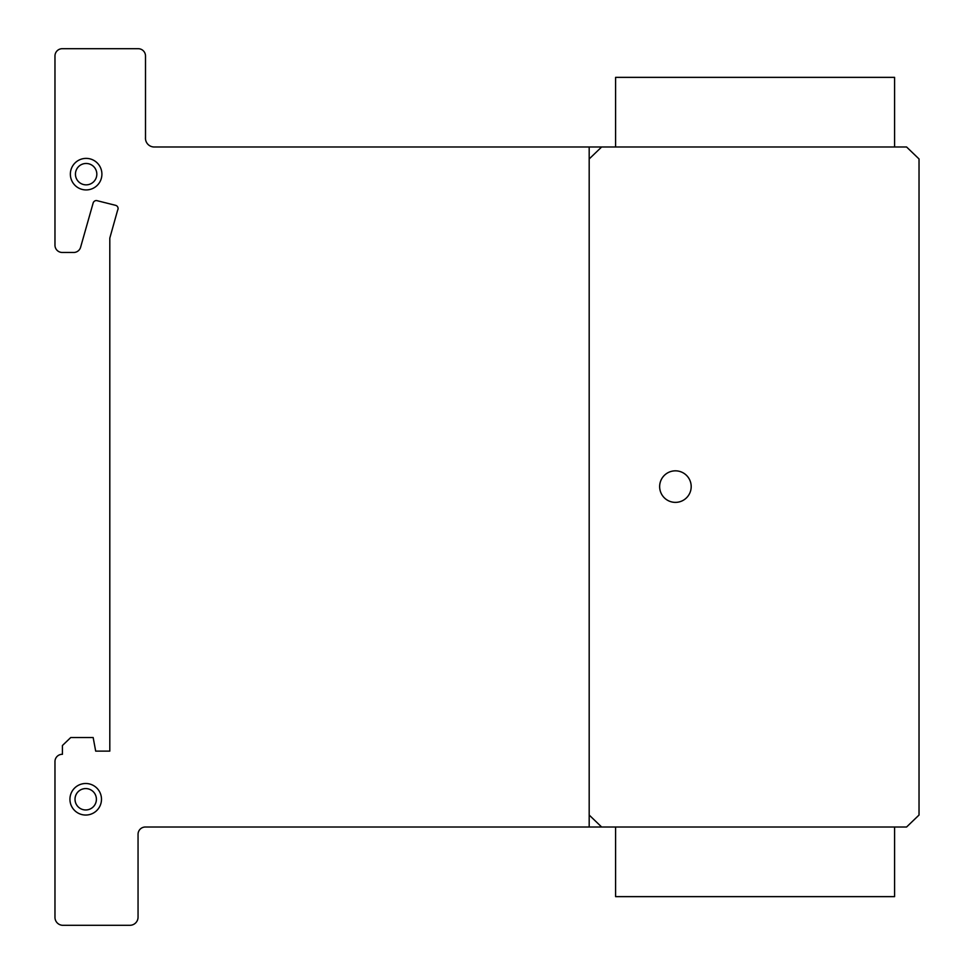 <?xml version="1.0" encoding="UTF-8"?>
<svg xmlns="http://www.w3.org/2000/svg" width="974" height="974" viewBox="0 0 974 974"><rect width="100%" height="100%" fill="white"/><g stroke="black" fill="none" stroke-linecap="round" stroke-linejoin="round"><path stroke-width="1.46" d="M894.595 146.989L894.595 77.36L615.592 77.36L615.592 146.989M894.595 827.011L894.595 896.64L615.592 896.64L615.592 827.011M679.426 471.355A15.767 15.767 0 0 1 690.676 490.604A15.767 15.767 0 0 1 671.415 501.853A15.767 15.767 0 0 1 660.165 482.605A15.767 15.767 0 0 1 679.426 471.355M101.905 174.163A15.767 15.767 0 0 1 86.138 189.93A15.767 15.767 0 0 1 70.359 174.163A15.767 15.767 0 0 1 86.138 158.385A15.767 15.767 0 0 1 101.905 174.163M86.138 163.474A10.69 10.69 0 0 0 75.448 174.163A10.69 10.69 0 0 0 86.138 184.853A10.69 10.69 0 0 0 96.828 174.163A10.69 10.69 0 0 0 86.138 163.474A10.69 10.69 0 0 1 95.391 179.508A10.69 10.69 0 0 1 76.873 179.508A10.69 10.69 0 0 1 86.138 163.474A10.69 10.69 0 0 1 95.391 179.508A10.69 10.69 0 0 1 76.873 179.508A10.69 10.69 0 0 1 86.138 163.474M70.201 802.15A15.767 15.767 0 0 0 88.585 814.775A15.767 15.767 0 0 1 70.201 802.15A15.767 15.767 0 0 1 82.839 783.766A15.767 15.767 0 0 1 101.223 796.391A15.767 15.767 0 0 1 88.585 814.775M83.764 788.757A10.69 10.69 0 0 0 75.205 801.212A10.69 10.69 0 0 0 87.66 809.784A10.69 10.69 0 0 0 96.219 797.316A10.69 10.69 0 0 0 83.764 788.757M919.03 158.957L919.03 815.043L906.575 827.011L145.503 827.011A7.305 7.305 0 0 0 138.052 834.207L138.052 917.301A8.169 8.169 0 0 1 129.737 925.3L62.421 925.3A7.987 7.987 0 0 1 54.97 917.301L54.97 761.473A7.268 7.268 0 0 1 62.421 754.302L62.421 745.512L70.737 737.537L93.163 737.537L95.683 751.124L109.806 751.124L109.806 238.106L117.611 210.238A3.299 3.299 0 0 0 115.65 205.344L96.475 200.534A3.47 3.47 0 0 0 93.163 202.945L80.501 247.603A7.208 7.208 0 0 1 73.233 252.461L62.044 252.461A7.268 7.268 0 0 1 54.97 245.107L54.97 55.883A7.293 7.293 0 0 1 62.421 48.7L138.381 48.7A7.293 7.293 0 0 1 145.503 56.09L145.503 137.419A8.778 8.778 0 0 0 153.831 146.989L906.575 146.989L919.03 158.957M145.503 137.419L145.503 139.026L145.503 137.419M85.712 788.575A10.69 10.69 0 0 1 94.965 804.609A10.69 10.69 0 0 1 76.447 804.609A10.69 10.69 0 0 1 85.712 788.575A10.69 10.69 0 0 1 94.965 804.609A10.69 10.69 0 0 1 76.447 804.609A10.69 10.69 0 0 1 85.712 788.575M85.712 783.498A15.767 15.767 0 0 1 99.372 807.154A15.767 15.767 0 0 1 72.052 807.154A15.767 15.767 0 0 1 85.712 783.498A15.767 15.767 0 0 1 99.372 807.154A15.767 15.767 0 0 1 72.052 807.154A15.767 15.767 0 0 1 85.712 783.498M675.42 470.832A15.767 15.767 0 0 1 689.081 494.488A15.767 15.767 0 0 1 661.76 494.488A15.767 15.767 0 0 1 675.42 470.832A15.767 15.767 0 0 1 689.081 494.488A15.767 15.767 0 0 1 661.76 494.488A15.767 15.767 0 0 1 675.42 470.832M601.64 827.011L589.185 815.043M589.185 158.957L601.64 146.989M589.185 146.989L589.185 827.011"/></g></svg>

